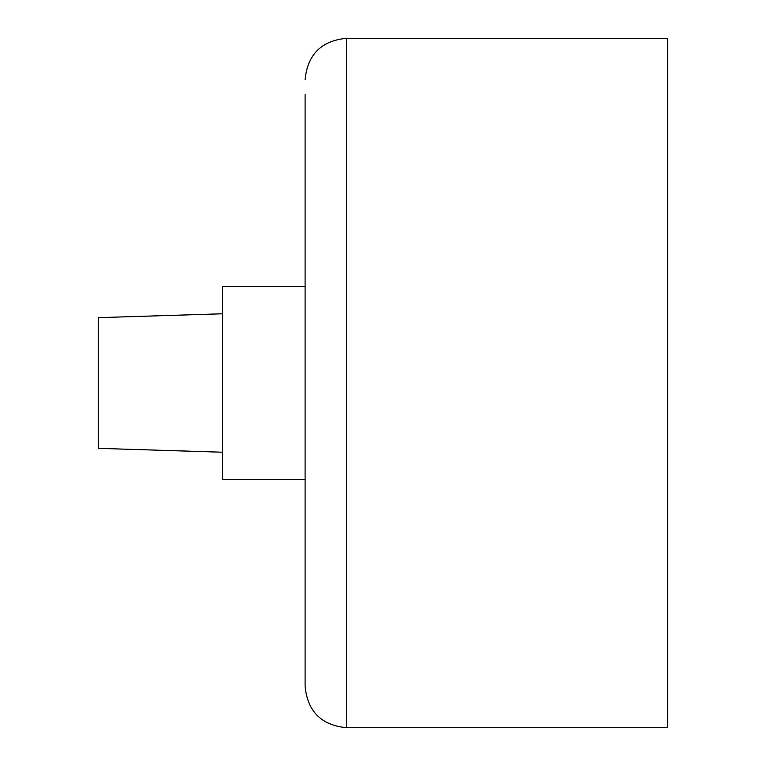 <?xml version="1.0" encoding="UTF-8"?>
<svg xmlns="http://www.w3.org/2000/svg" width="766" height="766" viewBox="0 0 766 766"><rect width="100%" height="100%" fill="white"/><g stroke="black" fill="none" stroke-linecap="round" stroke-linejoin="round"><path stroke-width="1.15" d="M305.098 94.515L305.098 685.398L305.098 286.484L222.37 286.484L222.37 479.516L305.098 479.516M346.462 727.7L667.722 727.7L667.722 38.3L346.462 38.3L346.462 727.7C321.347 725.239 307.559 711.451 305.098 686.336M222.37 313.782L98.278 317.66L98.278 448.34L222.37 452.218M346.462 38.3C321.347 40.761 307.559 54.549 305.098 79.664"/></g></svg>
